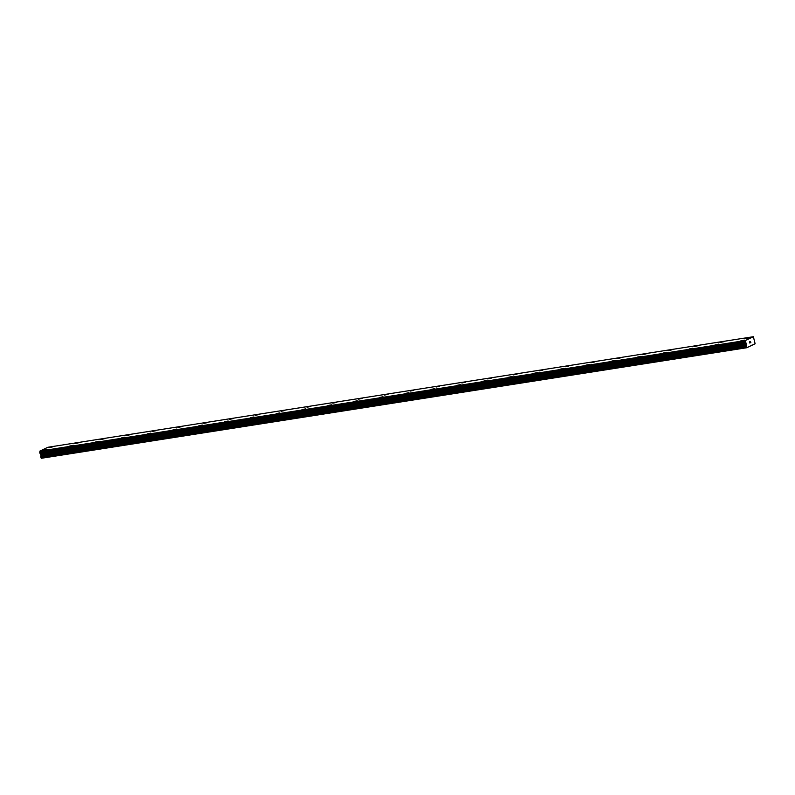 <?xml version="1.0" encoding="UTF-8"?>
<svg xmlns="http://www.w3.org/2000/svg" width="795" height="795" viewBox="0 0 795 795"><rect width="100%" height="100%" fill="white"/><g stroke="black" fill="none" stroke-linecap="round" stroke-linejoin="round"><path stroke-width="1.19" d="M48.942 447.694L52.53 446.899M74.75 443.65L78.337 442.855M100.558 439.605L104.145 438.81M126.365 435.561L129.963 434.766M152.173 431.516L155.77 430.721M177.991 427.472L181.578 426.677M203.798 423.427L207.386 422.632M229.606 419.382L233.193 418.587M257.997 414.573L255.414 415.338L257.997 414.573M255.414 415.338L259.011 414.543M281.231 411.293L284.819 410.498M307.039 407.249L310.626 406.454M332.847 403.204L336.434 402.409M358.654 399.16L362.252 398.365M384.462 395.115L388.059 394.32M410.28 391.07L413.867 390.275M436.087 387.026L439.675 386.231M461.895 382.981L465.482 382.186M487.703 378.937L491.3 378.142M513.52 374.892L517.108 374.097M539.328 370.848L542.915 370.053M565.136 366.803L568.723 366.008M590.943 362.759L594.541 361.964M616.751 358.714L620.348 357.919M642.569 354.669L646.156 353.874M668.376 350.625L671.964 349.83M694.184 346.58L697.771 345.785M719.992 342.536L723.589 341.741M745.809 338.491L749.397 337.696M43.884 450.099L47.471 449.304M69.692 446.055L73.289 445.26M95.509 442.01L99.097 441.215M121.317 437.966L124.904 437.171M147.125 433.921L150.712 433.126M172.932 429.876L176.53 429.081M198.74 425.832L202.337 425.037M224.558 421.787L228.145 420.992M250.365 417.743L253.953 416.948M276.173 413.698L279.76 412.903M301.981 409.654L305.578 408.859M327.798 405.609L331.386 404.814M353.606 401.564L357.194 400.769M379.414 397.52L383.001 396.725M405.221 393.475L408.819 392.68M431.029 389.431L434.627 388.636M456.847 385.386L460.434 384.591M482.654 381.342L486.242 380.547M508.462 377.297L512.059 376.502M534.27 373.253L537.867 372.458M560.087 369.208L563.675 368.413M585.895 365.163L589.483 364.368M611.703 361.119L615.29 360.324M637.51 357.074L641.108 356.279M663.318 353.03L666.916 352.235M689.136 348.985L692.723 348.19M714.944 344.941L718.531 344.146M740.751 340.896L744.349 340.101M749.606 341.78L749.735 342.337L749.606 341.78M749.755 342.436L749.874 342.993L749.755 342.436M749.854 343.102L749.904 341.532M750.579 342.108L750.49 342.695L750.569 342.108M750.858 342.635L750.559 341.81M746.346 344.712L745.382 340.518L753.372 336.712L755.121 343.768L746.793 347.733L746.346 344.712L40.873 455.267L40.724 456.847L41.32 458.288L746.793 347.733M40.068 453.379L40.873 455.267M753.372 336.712L47.899 447.267L39.909 451.073L40.008 453.379L745.481 342.834M752.229 345.139L751.444 345.269M745.382 340.518L39.909 451.073M745.332 340.936L39.859 451.481M745.233 341.78L39.77 452.325M745.223 341.92L39.75 452.474M745.909 343.301L40.436 453.856M746.117 343.579L40.644 454.134M746.356 344.334L40.883 454.889M746.187 346.292L40.724 456.847M746.406 347.276L40.943 457.831M745.322 340.807L39.859 451.361M745.392 342.715L39.929 453.269M746.008 343.46L40.545 454.015M746.257 343.887L40.783 454.442M746.167 345.746L40.694 456.3"/></g></svg>
